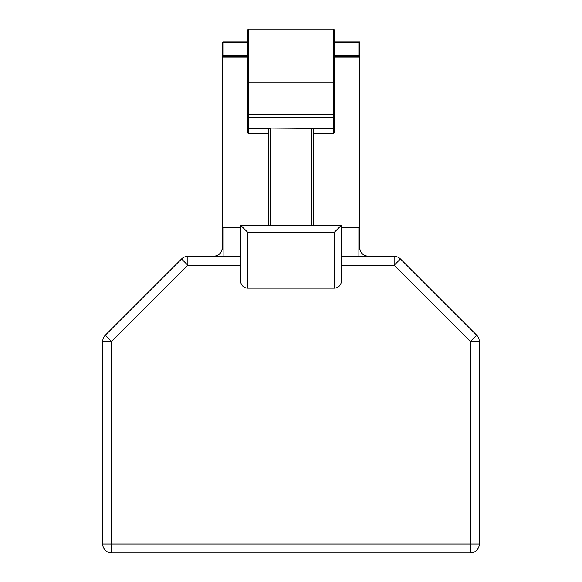 <?xml version="1.0" encoding="UTF-8"?>
<svg xmlns="http://www.w3.org/2000/svg" width="582" height="582" viewBox="0 0 582 582"><rect width="100%" height="100%" fill="white"/><g stroke="black" fill="none" stroke-linecap="round" stroke-linejoin="round"><path stroke-width="0.87" d="M341.379 225.256L334.235 232.4L334.235 280.997L341.379 280.997A7.144 7.144 0 0 1 334.235 288.141L247.765 288.141L247.765 280.997L334.235 280.997L334.235 288.141A7.144 7.144 0 0 0 341.379 280.997L341.379 225.256L240.621 225.256L247.765 232.4L247.765 280.997L240.621 280.997L240.621 225.256M240.621 280.997A7.144 7.144 0 0 0 247.765 288.141A7.144 7.144 0 0 1 240.621 280.997M247.765 42.675L223.11 42.675L223.11 55.537L222.397 55.537L222.397 247.408L223.11 247.408M247.765 41.962L223.11 41.962A0.713 0.713 0 0 0 222.397 42.675L223.11 42.675L223.11 41.962A0.713 0.713 0 0 0 222.397 42.675L222.397 56.971L223.11 56.258L247.765 56.258M213.463 256.342C218.854 255.774 221.829 252.799 222.397 247.408A8.934 8.934 0 0 1 213.463 256.342A8.934 8.934 0 0 0 222.397 247.408M334.235 56.258L358.89 56.258L359.603 56.971L359.603 247.408C360.171 252.799 363.146 255.774 368.537 256.342A8.934 8.934 0 0 1 359.603 247.408A8.934 8.934 0 0 0 368.537 256.342M334.235 41.962L359.603 41.962L359.603 55.537L358.89 55.537L358.89 56.258M341.379 256.342L394.13 256.342A8.934 8.934 0 0 1 400.445 258.961L476.68 335.188A8.934 8.934 0 0 1 479.299 341.503L479.299 543.966A8.934 8.934 0 0 1 470.365 552.9L111.635 552.9A8.934 8.934 0 0 1 102.701 543.966L102.701 341.503A8.934 8.934 0 0 1 105.32 335.188L181.555 258.961A8.934 8.934 0 0 1 187.87 256.342L240.621 256.342M247.765 128.2L248.485 128.6L248.485 133.358A0.713 0.706 0 0 1 247.765 132.66L247.765 116.676L248.485 114.501L333.515 114.501L333.515 29.1L334.235 29.813L334.228 132.856L333.646 133.373L313.509 133.373M247.765 116.676L247.765 29.813L248.485 29.1L248.485 117.324L247.765 116.676M359.603 56.971L359.603 55.537L359.603 56.971L334.235 56.971M334.235 55.537L358.89 55.537L358.89 42.675L359.603 41.962L358.89 42.675L334.235 42.675M223.11 256.342L223.11 227.758L240.621 227.758M341.379 227.758L358.89 227.758L358.89 256.342M247.765 82.171L334.235 82.171M334.235 128.2L333.515 128.6L311.726 128.6L313.509 128.92L313.509 225.256L313.509 133.351L333.515 133.358L333.515 114.501L334.235 116.676L333.515 117.324L248.485 117.324L248.485 128.6L270.274 128.6L270.274 225.256M333.515 29.1L248.485 29.1M268.491 133.373L248.485 133.373L268.491 133.358L268.491 225.256L268.491 128.92L311.726 128.6L311.726 225.256M334.235 232.4L247.765 232.4M247.765 55.537L223.11 55.537L223.11 56.258M358.89 247.408L359.603 247.408M247.765 56.971L222.397 56.971M240.621 265.276L187.87 265.276L111.635 341.503L111.635 543.966L470.365 543.966L470.365 341.503L394.13 265.276L394.13 256.342A8.934 8.934 0 0 1 400.445 258.961L394.13 265.276L341.379 265.276M181.555 258.961A8.934 8.934 0 0 1 187.87 256.342L187.87 265.276L181.555 258.961M470.365 341.503L476.68 335.188A8.934 8.934 0 0 1 479.299 341.503L470.365 341.503M102.701 341.503A8.934 8.934 0 0 1 105.32 335.188L111.635 341.503L102.701 341.503M470.365 543.966L470.365 552.9A8.934 8.934 0 0 0 479.299 543.966L470.365 543.966M111.635 552.9L111.635 543.966L102.701 543.966A8.934 8.934 0 0 0 111.635 552.9M247.765 132.66A0.713 0.713 0 0 0 248.485 133.373"/></g></svg>
